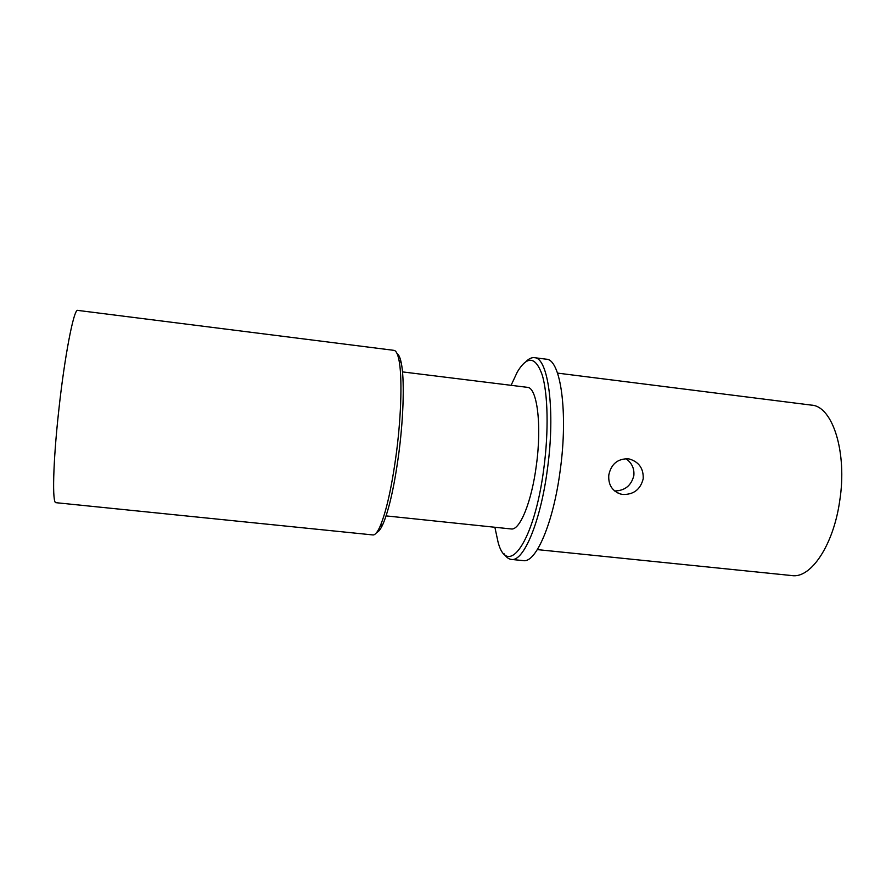 <?xml version="1.0" encoding="UTF-8"?>
<svg xmlns="http://www.w3.org/2000/svg" width="886" height="886" viewBox="0 0 886 886"><rect width="100%" height="100%" fill="white"/><g stroke="black" fill="none" stroke-linecap="round" stroke-linejoin="round"><path stroke-width="1.33" d="M393.927 350.347C396.009 350.59 397.681 353.78 398.944 359.938C402.244 375.586 401.436 413.397 396.651 451.052C392.011 486.159 386.462 511.311 380.016 526.528C377.403 532.309 375.055 535.111 372.962 534.945L55.929 502.683C52.141 503.492 53.016 463.212 58.509 412.798C64.412 356.936 73.959 307.852 77.769 310.399L393.927 350.347M376.783 532.353C378.654 531.833 380.692 529.119 382.929 524.213C389.22 509.428 394.624 485.063 399.11 451.107C403.75 414.681 404.503 378.078 401.247 362.85L398.944 359.938M397.149 353.747C398.822 354.666 400.195 357.7 401.247 362.85M386.086 515.896L511.2 528.964C519.816 530.659 531.655 501.985 536.362 465.305C541.977 424.804 537.06 387.138 527.292 387.326L402.51 371.899M511.089 385.321L517.324 371.965C527.292 355.463 535.576 356.416 542.166 374.811C547.947 393.705 548.799 431.161 543.849 468.306C534.48 542.022 507.501 578.968 498.021 541.933L494.875 527.259M526.051 361.51C528.909 358.675 531.666 357.39 534.347 357.667C548.212 357.268 555.566 410.628 547.448 468.938C540.659 521.621 523.615 561.912 511.432 559.431L523.371 560.628C535.952 563.153 553.385 522.962 560.207 470.377C568.358 412.178 560.561 358.852 546.252 359.195L534.347 357.667M504.09 553.805C506.26 557.272 508.708 559.144 511.432 559.431M627.952 458.793L629.658 459.081C639.105 462.104 643.624 468.672 643.203 478.783C640.478 489.393 633.756 494.621 623.035 494.477L620.61 494.034C612.027 490.966 608.095 484.587 608.815 474.896C611.185 464.098 617.564 458.738 627.952 458.793M557.538 373.106L811.465 405.123C832.53 406.032 847.481 452.225 839.695 501.022C833.471 545.2 810.878 578.525 792.106 575.601L537.359 549.608M614.64 490.977C624.874 490.733 631.275 485.617 633.833 475.627C634.487 468.616 631.873 462.968 625.992 458.682M382.929 524.213L380.016 526.528M617.276 492.727L620.61 494.034"/></g></svg>
